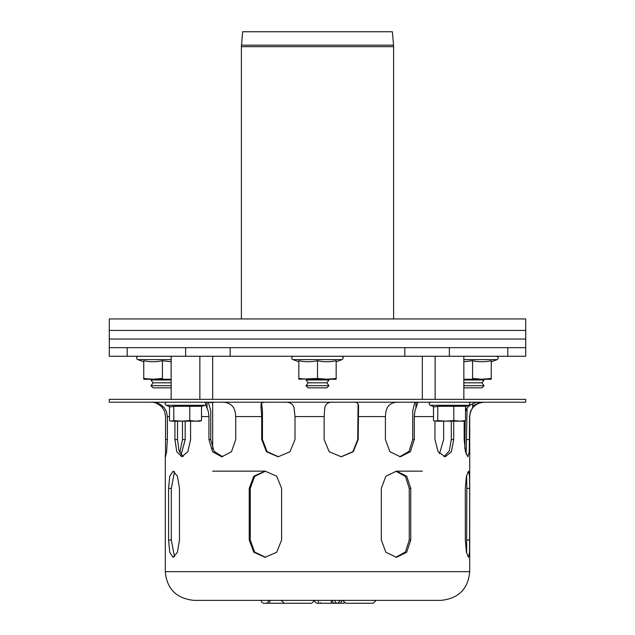 <?xml version="1.0" encoding="UTF-8"?>
<svg xmlns="http://www.w3.org/2000/svg" width="635" height="635" viewBox="0 0 635 635"><rect width="100%" height="100%" fill="white"/><g stroke="black" fill="none" stroke-linecap="round" stroke-linejoin="round"><path stroke-width="0.95" d="M465.511 406.495L468.844 405.281L430.149 405.281L434.626 406.916L437.769 406.289L437.769 420.576L435.134 421.172L463.852 421.172L465.511 420.576L465.511 406.289L453.787 406.289L453.787 420.576L459.653 421.172L465.511 420.576M433.483 406.495L433.483 420.576L434.634 421.037M437.769 406.289L453.787 406.289M453.787 420.576L445.778 421.172L437.769 420.576M201.517 406.495L204.851 405.281L166.156 405.281L170.64 406.916L173.776 406.289L173.776 420.576L171.148 421.172L199.866 421.172L201.517 420.576L201.517 406.289L189.794 406.289L189.794 420.576L195.659 421.172L201.517 420.576M169.489 406.495L169.489 420.576L170.64 421.037M173.776 406.289L189.794 406.289M189.794 420.576L181.785 421.172L173.776 420.576M308.166 387.858L326.834 387.858L328.986 385.707L306.014 385.707L308.166 387.858M306.014 385.707L308.166 382.834L326.834 382.834L328.986 385.707M308.166 382.834L306.014 379.96L328.986 379.96L326.834 382.834M328.446 379.246L328.986 379.96M463.852 387.858L481.917 387.858L484.068 385.707L463.852 385.707M463.852 382.834L481.917 382.834L484.068 385.707M463.852 379.96L484.068 379.96L481.917 382.834M483.529 379.246L484.068 379.96M171.148 382.834L153.083 382.834L150.932 385.707L153.083 387.858L171.148 387.858M150.932 385.707L171.148 385.707M153.083 382.834L150.932 379.96L171.148 379.96M525.709 339.042L109.291 339.042L109.291 330.422L525.709 330.422L109.291 330.422L109.291 318.937L525.709 318.937L525.709 347.655L109.291 347.655L109.291 339.042L525.709 339.042M127.198 356.267L127.198 347.655L109.291 347.655L109.291 356.267L525.709 356.267L525.709 347.655L507.802 347.655L507.802 356.267M449.382 356.267L449.382 347.655L185.618 347.655L185.618 356.267M336.169 361.759L342.067 359.616L292.933 359.616A1.722 1.722 0 0 1 293.521 356.267M317.5 378.468L298.831 379.246L298.831 360.712C305.054 362.093 311.277 362.093 317.5 360.712C323.723 362.093 329.946 362.093 336.169 360.712L336.169 378.468L326.834 379.246L317.5 378.468L317.5 360.712M328.986 379.246L308.166 379.246L298.831 378.468M326.834 379.246L336.169 379.246L336.169 378.468M491.244 361.759L497.149 359.616L463.852 359.616M463.852 361.759L472.583 360.712C478.806 362.093 485.029 362.093 491.244 360.712L491.244 378.468L481.917 379.246L472.583 378.468L472.583 360.712M484.068 379.246L491.244 379.246L491.244 378.468M481.917 379.246L463.852 379.246M162.417 360.712L162.417 378.468L153.083 379.246L143.756 379.246L143.756 360.712C149.971 362.093 156.194 362.093 162.417 360.712L171.148 361.759M171.148 379.246L153.083 379.246L143.756 378.468M171.148 359.616L137.851 359.616A1.722 1.722 0 0 1 138.438 356.267M212.677 471.146L265.089 471.146L276.693 476.194L281.599 488.378L281.599 540.067L276.693 552.252L265.089 557.3L253.817 552.252L249.245 540.067L249.245 488.378L253.817 476.194L265.089 471.146M396.542 471.146L406.702 476.194L410.758 488.378L410.758 540.067L406.702 552.252L396.542 557.3L385.874 552.252L381.31 540.067L381.31 488.378L385.874 476.194L396.542 471.146L422.323 471.146M422.323 399.351L422.323 356.267M310.031 603.25L284.186 603.25L281.313 600.377L314.627 600.377A2.873 2.873 0 0 0 317.5 603.25L331.287 603.25L331.287 600.377L340.471 600.377L337.606 603.25L331.287 603.25L337.606 603.25M269.827 600.377L269.827 603.25L264.081 603.25L291.298 603.25M469.694 488.378L469.543 552.252L468.479 557.3L466.447 552.252L465.32 540.067L465.32 488.378L466.447 476.194L468.479 471.146L469.543 476.194L469.694 488.378L466.828 488.378L466.638 475.337M466.638 553.109L466.828 488.378M395.795 557.276L405.447 551.942L409.257 540.067L409.257 488.378L405.447 476.504L395.795 471.17M179.475 488.378L179.475 540.067L177.411 552.252L173.093 557.3L169.712 552.252L168.577 540.067L168.577 488.378L169.712 476.194L173.093 471.146L177.411 476.194L179.475 488.378M174.514 471.694L171.323 488.378L171.323 540.067L174.514 556.752M265.581 471.154L254.635 476.377L250.238 488.378L250.238 540.067L254.635 552.069L265.581 557.292M109.291 399.351L525.709 399.351L525.709 402.217L109.291 402.217L109.291 399.351M443.627 421.172L443.627 439.555L439.515 453.684M465.511 410.504L467.344 407.599C471.416 403.654 475.694 401.86 480.163 402.217M483.283 402.217C480.266 401.836 476.734 403.63 472.694 407.599L472.694 403.638M416.409 402.217L417.632 402.892L414.853 411.385L414.314 416.576L414.314 439.555L410.353 451.739L400.399 456.787L389.914 451.739L385.413 439.555L385.413 416.576L385.945 411.385L387.271 407.599C389.707 403.654 393.851 401.86 399.701 402.217M415.933 407.599L415.933 402.217M261.025 404.003L261.025 407.599L261.048 403.923L262.112 402.638L264.843 402.217M284.083 402.217C289.369 401.836 292.687 403.63 294.037 407.599L295.005 416.576L295.005 439.555L290.005 451.739L278.106 456.787L266.462 451.739L261.715 439.555L261.715 416.576L261.025 407.599M353.346 402.217C357.164 401.836 358.894 403.63 358.537 407.599L358.18 439.555L353.266 451.739L341.312 456.787L329.2 451.739L324.136 439.555L324.136 416.576L324.779 407.599C325.684 403.646 328.652 401.852 333.677 402.217M358.545 407.035L358.537 406.535M472.71 405.789L480.679 402.217M466.146 454.2L467.098 407.876M472.694 407.599L470.527 411.385L469.567 416.576L469.257 451.739L467.836 456.787L465.447 451.739L464.169 439.555L464.169 421.092M399.613 456.763L409.035 451.406L412.742 439.555L412.742 410.837L414.877 402.217M261.461 402.257L262.461 410.837L262.461 439.555L267.081 451.604L278.479 456.779M341.082 456.787L352.893 451.66L357.727 439.555L358.077 404.043M443.936 456.644L449.318 450.937L451.294 439.555L451.294 421.172M453.715 421.172L453.715 439.555L451.382 451.739L445.151 456.787L438.11 451.739L434.951 439.555L434.951 421.124M220.607 402.217C226.441 401.836 230.775 403.63 233.601 407.599L235.101 411.385L235.72 416.576L235.72 439.555L231.489 451.739L221.71 456.787L212.55 451.739L208.939 439.555L208.939 416.576L208.32 411.385L205.597 404.725M465.241 420.711L464.844 448.62M165.886 402.439L164.83 402.217M212.677 402.709L208.304 402.241M162.401 405.789L162.401 407.599C158.329 403.646 154.511 401.852 150.939 402.217M151.979 402.217C155.972 401.836 160.036 403.63 164.187 407.599L166.402 411.385L167.378 416.576L167.378 439.555L166.624 451.739L165.497 456.787L165.576 416.576L164.6 411.385L162.393 407.583M207.042 402.217L207.042 407.599M204.692 402.265L205.121 402.217M190.579 421.172L190.579 439.555L187.849 451.739L181.88 456.787L176.784 451.739L174.927 439.555L174.927 421.172M177.506 421.172L177.506 439.555L178.991 450.707L183.182 456.549M179.761 452.723L182.491 439.555L182.491 421.172M185.19 421.172L185.19 439.555L181.07 454.914M208.296 402.217L210.756 410.837L210.756 439.555L214.074 451.326L222.615 456.748M194.008 600.377L440.992 600.377C458.589 598.519 468.17 588.947 469.709 571.659L165.291 571.659C166.83 588.947 176.411 598.519 194.008 600.377M342.773 600.377L376.087 600.377L373.213 603.25L345.646 603.25L342.773 600.377M284.186 603.25L311.753 603.25L314.627 600.377M265.803 603.25A2.873 2.873 0 0 0 268.676 600.377A2.873 2.873 0 0 1 265.803 603.25M261.215 600.377A2.873 2.873 0 0 0 264.081 603.25A2.873 2.873 0 0 1 261.215 600.377M336.637 603.25L344.043 603.25L344.043 602.758M241.459 45.172L393.541 45.172L392.366 31.75L242.633 31.75L241.395 46.672L241.395 318.937M230.164 347.655L230.164 356.267M404.836 347.655L404.836 356.267M466.828 540.067L469.694 540.067M409.257 488.378L410.758 488.378M409.257 540.067L410.758 540.067M171.323 540.067L168.577 540.067M171.323 488.378L168.577 488.378M250.238 540.067L249.245 540.067M250.238 488.378L249.245 488.378M466.709 439.555L469.567 439.555M412.742 439.555L414.314 439.555M262.461 439.555L261.715 439.555M357.727 439.555L358.18 439.555M451.294 439.555L453.715 439.555M469.567 416.576L469.709 416.576C470.559 407.861 475.345 403.074 484.068 402.217M414.314 416.576L433.483 416.576M295.005 416.576L324.136 416.576M235.72 416.576L261.715 416.576M358.18 416.576L385.413 416.576M465.511 410.837L466.709 410.837M177.506 439.555L174.927 439.555M185.19 439.555L182.491 439.555M167.378 439.555L165.576 439.555M167.378 416.576L169.489 416.576M201.517 416.576L208.939 416.576M210.756 439.555L208.939 439.555M339.185 603.25A2.873 2.699 -90 0 0 341.884 600.377M334.867 600.377A2.873 2.699 -90 0 0 336.28 602.901M332.319 600.377A2.873 2.699 -90 0 0 334.669 603.226M318.365 603.25L318.365 600.377M241.395 46.672L393.605 46.672L393.541 45.172M468.844 405.281C470.337 403.971 470.154 402.947 468.305 402.217M430.149 405.281C428.657 403.971 428.831 402.947 430.689 402.217M204.851 405.281C206.343 403.971 206.169 402.947 204.311 402.217M166.156 405.281C164.663 403.971 164.846 402.947 166.695 402.217M306.554 379.246L306.014 379.96M151.471 379.246L150.932 379.96M463.852 399.351L463.852 356.267M435.134 399.351L435.134 356.267M199.866 399.351L199.866 356.267M171.148 399.351L171.148 356.267M298.831 361.759L292.933 359.616M342.067 359.616C343.694 358.18 343.495 357.06 341.479 356.267M497.149 359.616C498.777 358.18 498.578 357.06 496.562 356.267M143.756 361.759L137.851 359.616M212.677 356.267L212.677 399.351M212.677 402.217L212.677 448.826M320.786 602.79L319.222 603.25M469.709 571.659L469.709 416.576M165.291 571.659L165.291 454.835M393.605 318.937L393.605 46.672"/></g></svg>
